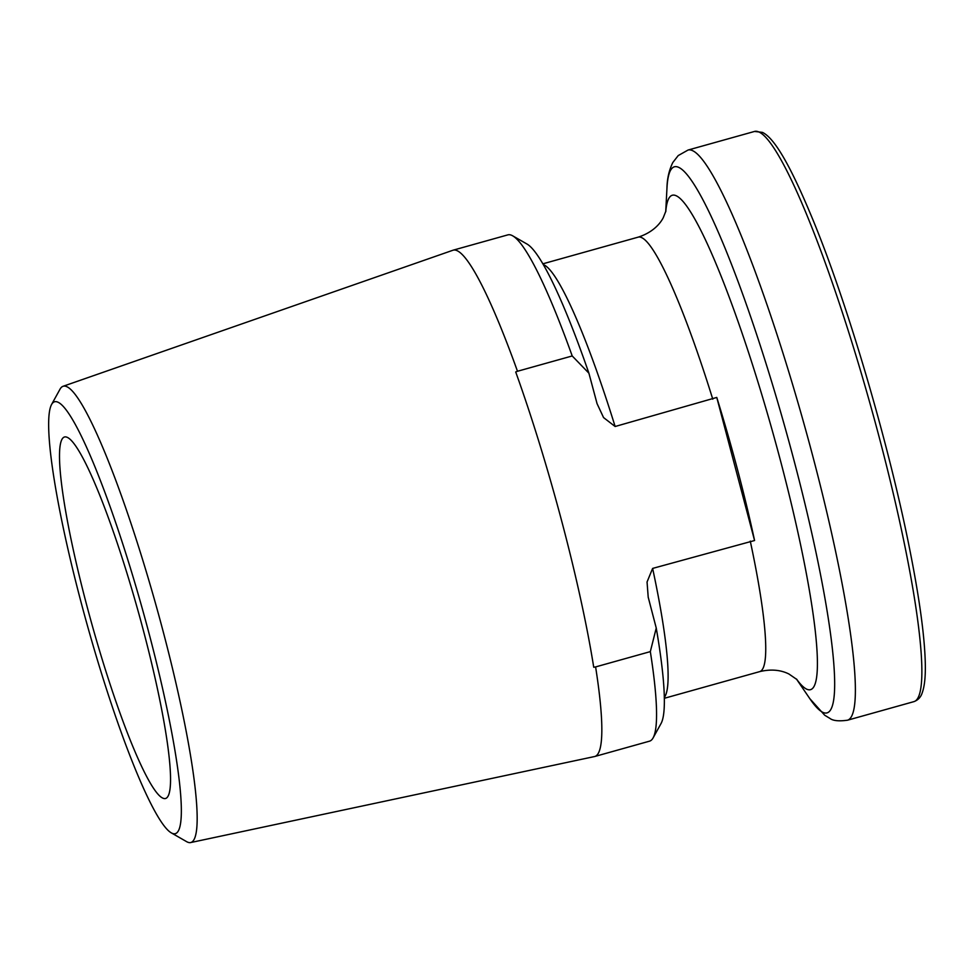 <?xml version="1.0" encoding="UTF-8"?>
<svg xmlns="http://www.w3.org/2000/svg" width="974" height="974" viewBox="0 0 974 974"><rect width="100%" height="100%" fill="white"/><g stroke="black" fill="none" stroke-linecap="round" stroke-linejoin="round"><path stroke-width="1.46" d="M171.96 833.22A224.263 28.709 74.4 0 1 171.375 832.904A224.263 28.709 74.4 0 1 87.38 625.478A224.263 28.709 74.4 0 1 51.537 404.563A224.263 28.709 74.4 0 1 58.087 402.262A224.263 28.709 74.4 0 1 149.278 634.33A224.263 28.709 74.4 0 1 171.96 833.22M51.537 404.563L60.023 389.186A236.901 30.316 74.4 0 1 63.03 386.301A236.901 30.316 74.4 0 1 66.95 386.751A236.901 30.316 74.4 0 1 160.077 619.975A236.901 30.316 74.4 0 1 190.673 842.559A236.901 30.316 74.4 0 1 187.227 841.974A236.901 30.316 74.4 0 1 186.606 841.646L171.375 832.904M63.03 386.301L452.91 250.257A262.87 33.64 74.4 0 1 453.166 250.172A262.87 33.64 74.4 0 1 457.256 250.756A262.87 33.64 74.4 0 1 517.486 371.264L572.213 355.96L588.905 373.2L597.062 403.662L603.563 417.578L615.13 426.502L716.767 397.441A225.773 28.891 74.4 0 1 754.57 540.521L652.629 568.414L647.053 581.977L648.197 597.123L656.245 628.047A251.024 32.13 74.4 0 1 661.078 723.463L653.116 737.878A262.87 33.64 74.4 0 1 649.524 741.165L594.81 756.481A262.87 33.64 74.4 0 1 594.542 756.542L190.673 842.559M453.166 250.172L507.88 234.868A262.87 33.64 74.4 0 1 511.971 235.452A262.87 33.64 74.4 0 1 512.665 235.818L526.946 244.011A251.024 32.13 74.4 0 1 588.905 373.2M512.665 235.818A262.87 33.64 74.4 0 1 572.213 355.96M67.376 437.411A187.678 24.021 74.4 0 1 140.962 621.449A187.678 24.021 74.4 0 1 165.592 798.485A187.678 24.021 74.4 0 1 162.67 798.059A187.678 24.021 74.4 0 1 89.084 614.022A187.678 24.021 74.4 0 1 64.454 436.997A187.678 24.021 74.4 0 1 67.376 437.411M656.245 628.047L650.328 651.618L595.601 666.922A262.87 33.64 74.4 0 1 594.81 756.481M650.328 651.618A262.87 33.64 74.4 0 1 653.116 737.878M595.601 666.922L593.726 667.239A262.749 33.627 -105.6 0 0 515.709 371.971L517.486 371.264M716.767 397.441L754.57 540.521M750.272 541.106A225.566 28.867 74.4 0 1 759.732 671.61C770.738 669.004 780.466 669.795 788.891 673.984L796.951 679.535M542.822 263.832L638.189 237.145A225.566 28.867 74.4 0 1 641.708 237.644A225.566 28.867 74.4 0 1 712.773 399.182M665.778 211.565A256.734 32.86 74.4 0 1 676.297 195.811A256.734 32.86 74.4 0 1 780.698 461.481A256.734 32.86 74.4 0 1 806.642 689.154A256.734 32.86 74.4 0 1 796.586 679.17M665.717 211.772L666.971 188.006A283.556 36.294 74.4 0 1 678.817 167.431A283.556 36.294 74.4 0 1 794.114 460.848A283.556 36.294 74.4 0 1 822.786 712.323A283.556 36.294 74.4 0 1 809.832 698.675L824.722 715.245L829.885 718.386C833.026 720.809 838.918 721.405 847.55 720.2L914.05 701.597A296.023 37.889 74.4 0 0 875.212 422.375A296.023 37.889 74.4 0 0 759.148 132.099A296.023 37.889 74.4 0 0 754.546 131.441L762.423 132.379C774.671 138.125 791.205 166.444 815.214 225.384C850.217 311.923 890.613 450.999 910.544 553.524C919.797 600.678 924.716 637.398 925.3 663.696C925.592 676.833 924.533 686.633 922.098 693.111C920.771 697.201 918.092 700.026 914.05 701.597M666.971 188.006C667.129 178.619 669.089 170.109 672.851 162.463L678.221 155.572L688.046 150.045A296.023 37.889 74.4 0 1 692.66 150.702A296.023 37.889 74.4 0 1 808.724 440.978A296.023 37.889 74.4 0 1 847.55 720.2M664.353 697.347A225.566 28.867 -105.6 0 0 652.629 568.414M615.13 426.502A225.566 28.867 -105.6 0 0 543.297 264.636M796.44 679.024L809.832 698.675M688.046 150.045L754.546 131.441M664.365 698.285L759.732 671.61M597.062 403.662L596.843 402.993M638.189 237.145C655.149 231.751 661.723 220.867 663.318 217.567L665.887 211.054M648.209 597.123L648.38 597.975"/></g></svg>
